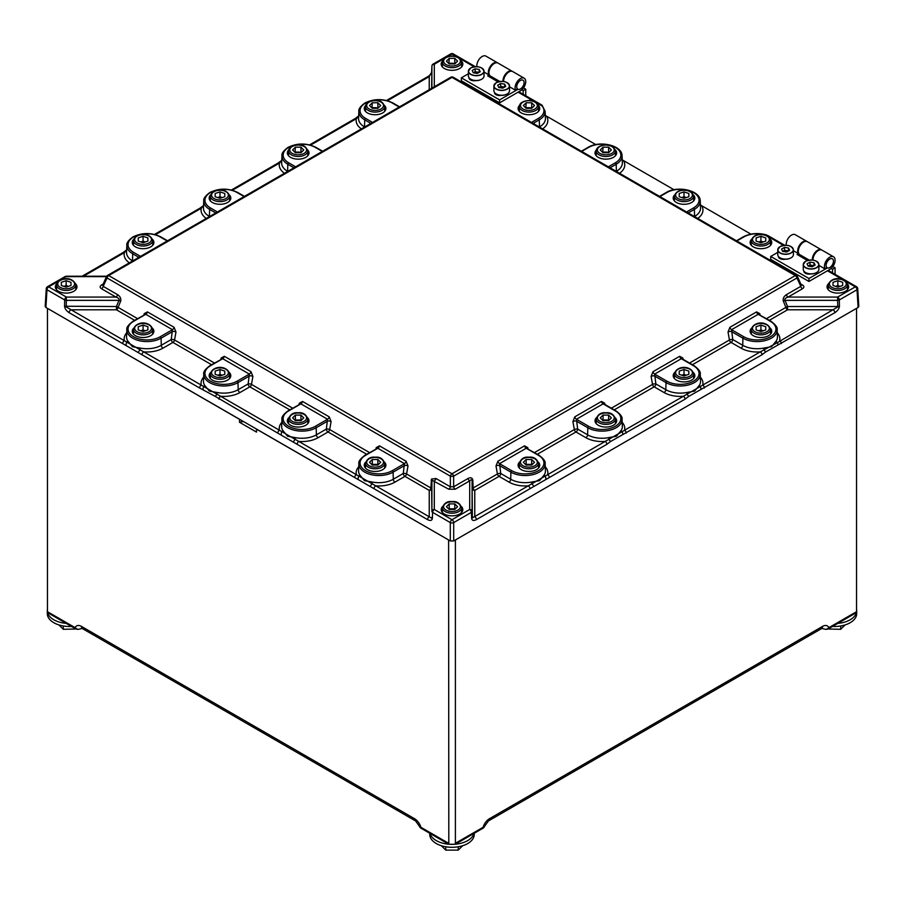 <?xml version="1.0" encoding="UTF-8"?>
<svg xmlns="http://www.w3.org/2000/svg" width="904" height="904" viewBox="0 0 904 904"><rect width="100%" height="100%" fill="white"/><g stroke="black" fill="none" stroke-linecap="round" stroke-linejoin="round"><path stroke-width="1.36" d="M239.617 419.309A6.012 3.469 0 0 0 239.526 419.343L47.46 308.354M243.865 421.761A6.012 3.469 0 0 0 239.526 422.281L256.521 432.101L256.521 429.151A6.012 3.469 0 0 0 256.589 429.095M256.521 429.151L448.746 540.05M856.54 308.354L455.254 540.05M821.815 628.472L825.883 629.376A4.802 3.616 -23.7 0 0 828.855 627.681A4.802 2.78 60 0 1 828.742 628.596A4.656 2.689 180 0 1 825.883 629.376M78.117 629.376A4.656 2.689 180 0 1 75.258 628.596A4.802 2.78 -60 0 1 75.145 627.681A4.802 3.616 23.7 0 0 78.117 629.376L82.185 628.472M484.273 826.81A4.802 4.802 0 0 0 484.307 826.685A4.656 2.689 180 0 1 484.273 826.81A4.656 2.689 180 0 1 482.985 828.222L455.187 844.268L455.401 843.285L483.098 827.296A4.802 1.537 16.2 0 0 484.307 826.685A4.802 1.537 16.2 0 0 484.329 826.572M421.015 828.222A4.656 2.689 180 0 1 419.727 826.81A4.656 2.689 180 0 1 419.705 826.719A4.802 1.537 -16.2 0 0 420.902 827.296A4.802 2.78 120 0 0 421.015 828.222L448.813 844.268L448.599 540.05M75.258 628.596L47.46 612.55L47.46 611.692L75.145 627.681A9.616 5.548 -120 0 1 81.45 626.404A4.802 2.78 120 0 0 82.445 628.608L415.603 820.956A4.802 2.78 120 0 1 414.608 818.753A9.616 5.548 -120 0 1 420.902 827.296L448.599 843.285M822.55 626.404L489.392 818.753A4.802 2.78 -120 0 1 488.397 820.956L821.555 628.608A4.802 2.78 -120 0 0 822.55 626.404A9.616 5.548 120 0 1 828.855 627.681L856.54 611.692L856.54 612.55L828.742 628.596M455.187 844.268L448.813 844.268M455.401 540.05L455.401 843.285M47.46 308.445L47.46 611.692M856.54 611.692L856.54 308.445M239.526 422.281L239.526 419.343M45.901 307.462L45.2 306.433L46.273 288.67A2.407 1.39 -176.5 0 0 46.974 289.732L45.901 307.462L450.305 540.942L450.305 522.591L432.609 512.376A2.407 1.356 -177.6 0 1 431.909 511.393A2.407 1.966 -0 0 1 434.304 509.494L452 519.71L469.696 509.494L469.696 480.871L455.288 489.2L448.712 489.2L432.055 480.227L431.649 488.499A2.407 1.966 -0 0 1 429.242 490.397L404.947 476.363L395.003 482.114A22.758 13.142 180 0 1 375.714 485.832L432.349 518.58A2.407 1.412 -175.5 0 1 431.649 517.54A2.407 1.966 0 0 0 431.649 517.483L431.829 518.015M857.726 288.67A2.407 2.407 0 0 0 856.529 286.737A2.407 1.39 120 0 0 855.331 286.85A2.407 1.39 -120 0 1 857.026 289.732A2.407 1.39 176.5 0 0 857.726 288.67L858.8 306.433L858.099 307.462L857.026 289.732L839.33 299.947A2.407 1.322 179 0 1 837.635 300.354L837.635 297.066L855.331 286.85L845.522 281.2M375.928 448.926L376.233 447.604L379.443 445.853L406.111 461.243L407.998 465.933L406.585 473.967L430.892 487.99L431.457 479.097L435.954 478.476L450.361 486.793L453.638 486.793L468.046 478.476C470.871 477.131 472.476 477.809 472.86 480.499A2.407 0.678 -2 0 0 472.091 481.007L472.091 511.393A2.407 1.356 177.6 0 1 471.391 512.376L453.695 522.591L453.695 540.942L858.099 307.462M453.695 540.942L450.305 540.942M839.443 306.117L839.443 306.241A2.407 1.254 -179 0 1 837.737 306.58L839.443 306.117L839.33 299.947A2.407 1.39 -120 0 0 837.635 297.066L788.062 297.066C785.339 298.004 784.322 299.088 785.011 300.354A2.407 1.243 -22.4 0 0 783.372 301.224C782.683 298.716 783.7 296.523 786.412 294.67L800.82 286.353L800.82 284.455M839.443 306.241C839.138 308.727 837.612 310.874 834.867 312.682L765.473 352.097L762.004 354.752A2.407 1.39 -120 0 0 760.298 351.871L777.35 342.65L838.663 306.422M762.004 354.752L688.565 396.494L685.085 399.161A2.407 1.39 -120 0 0 683.39 396.28L760.298 351.871A22.758 13.142 180 0 1 741.02 348.153L731.076 342.413L692.43 364.719M685.085 399.161L610.369 441.638L606.9 444.293A2.407 1.39 -120 0 0 605.194 441.423L683.39 396.28A22.758 13.142 180 0 1 664.101 392.562L654.157 386.822L614.234 409.862M606.9 444.293L529.981 488.702A2.407 1.39 -120 0 0 528.286 485.832L605.194 441.423A22.758 13.142 180 0 1 585.916 437.705A2.407 1.39 120 0 0 587.611 434.835A20.351 11.752 0 0 0 608.742 437.604L616.438 436.259L621.206 430.417A20.351 11.752 0 0 0 622.347 426.236L622.054 419.264A20.057 11.582 180 0 1 616.189 427.739A20.057 11.582 180 0 1 587.826 427.739L587.611 434.835L577.667 429.084A2.407 1.39 -60 0 1 575.972 431.965L537.326 454.271M529.981 488.702L476.453 519.608C473.696 520.986 472.091 520.636 471.651 518.58L472.351 517.483L472.091 481.007C471.899 479.47 471.108 479.425 469.696 480.871A2.407 1.39 -120 0 1 468.046 478.476M595.792 144.595L545.315 115.441M673.977 189.727L622.223 159.85M750.896 234.136L700.419 204.993M374.019 488.702L354.684 477.538A2.407 1.39 -60 0 1 356.379 474.668L375.714 485.832A2.407 1.39 -60 0 0 374.019 488.702L427.547 519.608A2.407 1.39 -60 0 1 429.242 516.738L429.242 490.397A2.407 1.39 -60 0 0 430.892 487.99A2.407 0.678 -178 0 1 431.649 488.499L431.909 511.393L431.909 481.007A2.407 0.678 -178 0 0 431.14 480.499M354.684 477.538L277.765 433.129A2.407 1.39 -60 0 1 279.472 430.259L356.379 474.668A22.758 13.142 180 0 1 358.73 466.746M277.765 433.129L215.434 396.494L199.581 387.997A2.407 1.39 -60 0 1 201.276 385.115L279.472 430.259A22.758 13.142 180 0 1 281.811 422.349M199.581 387.997L122.661 343.588A2.407 1.39 -60 0 1 124.368 340.706L201.276 385.115A22.758 13.142 180 0 1 203.626 377.205M122.661 343.588L69.133 312.682C66.387 310.874 64.862 308.727 64.557 306.241L116.446 306.524A2.407 1.243 -157.6 0 1 118.096 307.405L137.555 318.637M210.508 195.027A10.814 6.249 0 0 0 209.163 198.044A10.814 6.249 0 0 0 215.841 203.818A10.814 6.249 0 0 0 227.627 202.462A10.814 6.249 0 0 0 230.802 198.044A10.814 6.249 0 0 0 229.458 195.027M206.259 218.429A22.758 13.142 180 0 1 201.276 208.225A2.407 1.39 60 0 0 200.078 208.101L203.197 205.75A2.407 0.938 48.3 0 1 203.558 205.649L201.276 208.225L155.443 234.69M133.589 239.436A10.814 6.249 0 0 0 132.255 242.453A10.814 6.249 0 0 0 138.922 248.216A10.814 6.249 0 0 0 150.719 246.871A10.814 6.249 0 0 0 153.883 242.453A10.814 6.249 0 0 0 152.539 239.436M126.65 250.058L124.368 252.623L83.53 276.206M307.642 149.894A10.814 6.249 180 0 1 308.987 152.9A10.814 6.249 180 0 1 305.823 157.319A10.814 6.249 180 0 1 294.026 158.675A10.814 6.249 180 0 1 287.359 152.9A10.814 6.249 180 0 1 288.692 149.894M284.455 173.285A22.758 13.142 180 0 1 279.472 163.082A2.407 1.39 60 0 0 278.262 162.957L281.381 160.618A2.407 0.938 48.3 0 1 281.743 160.505L279.472 163.082L232.351 190.281M384.562 105.485A10.814 6.249 180 0 1 385.906 108.491A10.814 6.249 180 0 1 382.731 112.91A10.814 6.249 180 0 1 370.945 114.266A10.814 6.249 180 0 1 364.267 108.491A10.814 6.249 180 0 1 365.611 105.485M361.363 128.888A22.758 13.142 180 0 1 356.379 118.673A2.407 1.39 60 0 0 355.182 118.56L358.3 116.209A2.407 0.938 48.3 0 1 358.662 116.107L356.379 118.673L310.547 145.137M120.627 301.224A2.407 1.243 -157.6 0 0 118.989 300.354L66.365 300.354A2.407 1.322 -179 0 1 64.67 299.947L46.974 289.732A2.407 1.39 -60 0 1 48.669 286.85L66.365 297.066L115.938 297.066A2.407 1.39 120 0 0 117.588 294.67C120.3 296.523 121.317 298.716 120.627 301.224L118.096 307.405A2.407 1.39 -60 0 1 116.446 309.801L116.446 306.524L118.989 300.354C119.678 299.088 118.661 298.004 115.938 297.066L101.53 288.749A2.407 1.39 120 0 0 103.18 286.353L117.588 294.67M65.337 306.422L124.368 340.706A22.758 13.142 180 0 1 126.707 332.796M64.557 306.241A2.407 1.254 -1 0 0 66.263 306.58L66.365 297.066A2.407 1.39 -60 0 0 64.67 299.947L64.557 306.117M596.357 149.894A10.814 6.249 0 0 0 595.013 152.9A10.814 6.249 0 0 0 601.691 158.675A10.814 6.249 0 0 0 613.477 157.319A10.814 6.249 0 0 0 616.641 152.9A10.814 6.249 0 0 0 615.308 149.894M622.257 160.517A2.407 1.853 148.7 0 0 623.477 160.573A22.758 13.142 180 0 1 619.545 173.285M288.692 417.795A10.814 6.249 0 0 0 287.359 420.812A10.814 6.249 0 0 0 294.026 426.575A10.814 6.249 0 0 0 305.823 425.23A10.814 6.249 0 0 0 308.987 420.812A10.814 6.249 0 0 0 307.642 417.795M331.079 421.535L329.677 429.558A2.407 0.938 9.9 0 0 326.333 429.084L327.553 419.241L300.885 403.851L288.67 410.902A18.848 10.882 0 0 0 288.67 426.304A18.848 10.882 0 0 0 315.327 426.304L327.553 419.241A2.407 1.39 -60 0 0 329.192 416.834L331.079 421.535A2.407 0.938 9.9 0 0 327.745 421.061L316.174 427.739A1.198 0.689 -120 0 0 315.327 426.304M295.258 437.604A20.351 11.752 0 0 0 316.389 434.835L316.174 427.739A20.057 11.582 180 0 1 287.811 427.739A20.057 11.582 180 0 1 281.946 419.264L281.652 426.236A20.351 11.752 0 0 0 282.794 430.417L287.562 436.259L295.258 437.604A2.407 0.655 -78.5 0 1 294.896 439.785A2.407 0.972 -47.3 0 0 293.63 441.638M282.794 430.417A2.407 1.853 -31.3 0 1 281.754 432.202A2.407 1.706 -76.5 0 0 281.28 434.519M407.998 465.933A2.407 0.938 9.9 0 0 404.653 465.47L393.093 472.148A20.057 11.582 180 0 1 364.73 472.148A20.057 11.582 180 0 1 358.865 463.673L358.56 470.634A20.351 11.752 0 0 0 359.702 474.815L364.481 480.668L372.177 482.013A2.407 0.655 -78.5 0 1 371.804 484.194A2.407 0.972 -47.3 0 0 370.538 486.047M372.177 482.013A20.351 11.752 0 0 0 393.296 479.233L403.252 473.493A2.407 1.39 60 0 0 404.947 476.363A2.407 1.39 -60 0 0 406.585 473.967A2.407 0.938 9.9 0 0 403.252 473.493L404.461 463.65L377.804 448.26L365.578 455.311A18.848 10.882 0 0 0 365.578 470.701A18.848 10.882 0 0 0 392.246 470.701L404.461 463.65A2.407 1.39 -60 0 0 406.111 461.243M365.611 462.204A10.814 6.249 0 0 0 364.267 465.221A10.814 6.249 0 0 0 370.945 470.984A10.814 6.249 0 0 0 382.731 469.628A10.814 6.249 0 0 0 385.906 465.221A10.814 6.249 0 0 0 384.562 462.204M359.702 474.815A2.407 1.853 -31.3 0 1 358.673 476.611A2.407 1.706 -76.5 0 0 358.199 478.917M674.542 372.651A10.814 6.249 0 0 0 673.197 375.668A10.814 6.249 0 0 0 679.876 381.443A10.814 6.249 0 0 0 691.673 380.087A10.814 6.249 0 0 0 694.837 375.668A10.814 6.249 0 0 0 693.492 372.651M611.341 408.19L652.519 384.415L651.106 376.392L652.993 371.691A2.407 1.39 -120 0 0 654.643 374.098L666.858 381.16A18.848 10.882 0 0 0 693.526 381.16A18.848 10.882 0 0 0 693.526 365.758L681.3 358.707L682.814 359.543L681.3 358.707L654.643 374.098L655.852 383.94L665.807 389.692A20.351 11.752 0 0 0 686.927 392.472L694.622 391.116L699.402 385.273A2.407 1.853 -148.7 0 0 700.43 387.059A2.407 1.706 -103.5 0 1 700.905 389.375M686.927 392.472A2.407 0.655 -101.5 0 0 687.3 394.652A2.407 0.972 -132.7 0 1 688.565 396.494M689.526 363.046L729.426 340.006A2.407 0.938 170.1 0 1 732.771 339.542L742.715 345.283A20.351 11.752 0 0 0 763.846 348.063L771.541 346.718L776.31 340.864A2.407 1.853 -148.7 0 0 777.35 342.65A2.407 1.706 -103.5 0 1 777.824 344.966M771.293 321.813A1.198 0.689 120 0 0 770.434 321.361L758.219 314.298L759.722 315.134L758.219 314.298L731.551 329.689L732.771 339.542A2.407 1.39 -60 0 1 731.076 342.413A2.407 1.39 -120 0 1 729.426 340.006L728.025 331.983A2.407 0.938 170.1 0 1 731.359 331.508L742.93 338.186L742.715 345.283A2.407 1.39 -60 0 1 741.02 348.153M751.461 328.254A10.814 6.249 0 0 0 750.117 331.259A10.814 6.249 0 0 0 756.795 337.034A10.814 6.249 0 0 0 768.581 335.678A10.814 6.249 0 0 0 771.745 331.259A10.814 6.249 0 0 0 770.411 328.254M763.846 348.063A2.407 0.655 -101.5 0 0 764.208 350.243A2.407 0.972 -132.7 0 1 765.473 352.097M541.247 104.785L542.106 106.017L541.247 104.785L542.106 106.017L536.592 102.841M442.519 61.076A10.814 6.249 0 0 0 441.186 64.094A10.814 6.249 0 0 0 447.864 69.857A10.814 6.249 0 0 0 459.65 68.501A10.814 6.249 0 0 0 462.814 64.094A10.814 6.249 0 0 0 461.481 61.076M519.438 105.485A10.814 6.249 0 0 0 518.094 108.491A10.814 6.249 0 0 0 524.772 114.266A10.814 6.249 0 0 0 536.558 112.91A10.814 6.249 0 0 0 539.733 108.491A10.814 6.249 0 0 0 538.388 105.485M545.338 116.107A2.407 1.853 148.7 0 0 546.558 116.164A22.758 13.142 180 0 1 542.637 128.888M203.095 389.375A2.407 1.706 -76.5 0 1 203.569 387.059A2.407 1.853 148.7 0 0 204.598 385.273L209.378 391.116L217.073 392.472A20.351 11.752 0 0 0 238.193 389.692L248.148 383.94L249.357 374.098L222.7 358.707L210.474 365.758A1.198 0.689 -120 0 0 209.875 365.702L221.83 359.046M229.458 372.651A10.814 6.249 180 0 1 230.802 375.668A10.814 6.249 180 0 1 227.627 380.087A10.814 6.249 180 0 1 215.841 381.443A10.814 6.249 180 0 1 209.163 375.668A10.814 6.249 180 0 1 210.508 372.651M215.434 396.494A2.407 0.972 -47.3 0 1 216.7 394.652A2.407 0.655 101.5 0 0 217.073 392.472M126.176 344.966A2.407 1.706 -76.5 0 1 126.65 342.65A2.407 1.853 148.7 0 0 127.69 340.864L132.459 346.718L140.154 348.063A20.351 11.752 0 0 0 161.285 345.283L171.229 339.542L172.449 329.689L145.781 314.298L133.566 321.361A1.198 0.689 -120 0 0 132.956 321.293L144.922 314.637M152.539 328.254A10.814 6.249 180 0 1 153.883 331.259A10.814 6.249 180 0 1 150.719 335.678A10.814 6.249 180 0 1 138.922 337.034A10.814 6.249 180 0 1 132.255 331.259A10.814 6.249 180 0 1 133.589 328.254M138.527 352.097A2.407 0.972 -47.3 0 1 139.792 350.243A2.407 0.655 101.5 0 0 140.154 348.063M572.921 421.535L574.808 416.834A2.407 1.39 -120 0 0 576.447 419.241L577.667 429.084A2.407 0.938 170.1 0 0 574.322 429.558L572.921 421.535A2.407 0.938 170.1 0 1 576.255 421.061L587.826 427.739A1.198 0.689 120 0 1 588.673 426.304A18.848 10.882 0 0 0 615.33 426.304A18.848 10.882 0 0 0 615.33 410.902L603.115 403.851L576.447 419.241L588.673 426.304M615.308 417.795A10.814 6.249 180 0 1 616.641 420.812A10.814 6.249 180 0 1 613.477 425.23A10.814 6.249 180 0 1 601.691 426.575A10.814 6.249 180 0 1 595.013 420.812A10.814 6.249 180 0 1 596.357 417.795M604.618 404.687L603.115 403.851L604.618 404.687M622.72 434.519A2.407 1.706 -103.5 0 0 622.246 432.202A2.407 1.853 31.3 0 1 621.206 430.417M610.369 441.638A2.407 0.972 -132.7 0 0 609.104 439.785A2.407 0.655 78.5 0 1 608.742 437.604M539.518 480.668L544.298 474.815A20.351 11.752 0 0 0 545.44 470.634L545.135 463.673A20.057 11.582 180 0 1 539.27 472.148A20.057 11.582 180 0 1 510.907 472.148L510.703 479.233A20.351 11.752 0 0 0 531.823 482.013L539.518 480.668M496.002 465.933L497.889 461.243A2.407 1.39 -120 0 0 499.539 463.65L500.748 473.493L510.703 479.233A2.407 1.39 120 0 1 508.997 482.114L499.053 476.363L474.758 490.397A2.407 1.966 -0 0 1 472.351 488.499A2.407 0.678 -2 0 1 473.108 487.99L497.415 473.967A2.407 0.938 170.1 0 1 500.748 473.493A2.407 1.39 -60 0 1 499.053 476.363A2.407 1.39 -120 0 1 497.415 473.967L496.002 465.933A2.407 0.938 170.1 0 1 499.347 465.47L510.907 472.148A1.198 0.689 120 0 1 511.754 470.701A18.848 10.882 0 0 0 538.422 470.701A18.848 10.882 0 0 0 538.422 455.311L526.196 448.26L499.539 463.65L511.754 470.701M538.388 462.204A10.814 6.249 180 0 1 539.733 465.221A10.814 6.249 180 0 1 536.558 469.628A10.814 6.249 180 0 1 524.772 470.984A10.814 6.249 180 0 1 518.094 465.221A10.814 6.249 180 0 1 519.438 462.204M527.71 449.096L526.196 448.26L527.71 449.096M545.801 478.917A2.407 1.706 -103.5 0 0 545.327 476.611A2.407 1.853 31.3 0 1 544.298 474.815M533.462 486.047A2.407 0.972 -132.7 0 0 532.196 484.194A2.407 0.655 78.5 0 1 531.823 482.013M693.492 195.027A10.814 6.249 180 0 1 694.837 198.044A10.814 6.249 180 0 1 691.673 202.462A10.814 6.249 180 0 1 679.876 203.818A10.814 6.249 180 0 1 673.197 198.044A10.814 6.249 180 0 1 674.542 195.027M697.741 218.429A22.758 13.142 180 0 0 701.662 205.716A2.407 1.853 -31.3 0 1 700.442 205.66M766.151 235.368L767.801 235.515L784.717 245.278M770.411 239.436A10.814 6.249 180 0 1 771.745 242.453A10.814 6.249 180 0 1 768.581 246.871A10.814 6.249 180 0 1 756.795 248.216A10.814 6.249 180 0 1 750.117 242.453A10.814 6.249 180 0 1 751.461 239.436M828.369 283.845A10.814 6.249 0 0 0 827.036 286.85A10.814 6.249 0 0 0 833.703 292.625A10.814 6.249 0 0 0 845.5 291.269A10.814 6.249 0 0 0 848.664 286.85A10.814 6.249 0 0 0 847.319 283.845M444.327 58.432L434.304 64.207A2.407 1.966 180 0 0 431.909 66.105A2.407 1.412 -177.5 0 1 431.909 66.071A2.407 1.412 -177.5 0 1 431.92 65.958M434.304 86.773L434.304 64.207A2.407 1.39 -120 0 0 433.106 64.094A2.407 2.407 0 0 0 431.909 66.071L431.649 72.06A2.407 1.356 4.4 0 0 431.649 72.083A2.407 1.966 180 0 1 431.649 72.128L431.649 72.071A2.407 1.356 4.4 0 0 431.649 72.128L429.242 76.603L387.454 100.728M472.171 518.015L528.286 485.832A22.758 13.142 180 0 1 508.997 482.114M471.651 518.58A2.407 1.412 -4.5 0 0 472.351 517.54A2.407 1.966 0 0 1 472.351 517.483L472.091 511.393A2.407 1.966 180 0 0 469.696 509.494A2.407 1.39 -120 0 1 471.391 512.376L471.651 518.467M766.445 318.637L785.904 307.405A2.407 1.243 -22.4 0 1 787.553 306.524L837.737 306.524L837.635 300.354L785.011 300.354L787.553 306.524L787.553 309.801L769.338 320.321M56.681 283.845A10.814 6.249 0 0 0 55.336 286.85A10.814 6.249 0 0 0 62.014 292.625A10.814 6.249 0 0 0 73.8 291.269A10.814 6.249 0 0 0 76.964 286.85A10.814 6.249 0 0 0 75.631 283.845M442.519 506.613A10.814 6.249 0 0 0 441.186 509.619A10.814 6.249 0 0 0 447.864 515.393A10.814 6.249 0 0 0 459.65 514.037A10.814 6.249 0 0 0 462.814 509.619A10.814 6.249 0 0 0 461.481 506.613M453.695 522.591A2.407 1.288 180 0 1 450.305 522.591A2.407 1.39 -60 0 1 452 519.71A2.407 1.39 -120 0 1 453.695 522.591M58.477 281.2L48.669 286.85A2.407 1.39 60 0 0 47.471 286.737L65.167 276.522A2.407 2.407 0 0 1 66.365 276.206L60.941 279.777M102.74 285.076L106.525 276.522A2.407 1.299 -155.1 0 0 107.067 277.969L103.18 286.353L103.18 284.455M801.26 285.076L797.475 276.522A2.407 2.407 0 0 0 796.492 275.449A2.407 1.39 120 0 1 796.932 276.082A2.407 1.299 155.1 0 1 797.475 276.522A2.407 1.299 155.1 0 1 796.932 277.969L453.638 476.171A2.407 0.599 180 0 1 450.361 476.171L107.067 277.969A2.407 1.39 120 0 1 108.706 275.573L452 473.764A2.407 1.39 120 0 0 450.361 476.171L450.361 486.793A2.407 1.39 -60 0 1 448.712 489.2M834.867 312.682A2.407 1.39 -120 0 0 833.16 309.801L787.553 309.801A2.407 1.39 -120 0 1 785.904 307.405L783.372 301.224M781.338 343.588A2.407 1.39 -120 0 0 779.632 340.706A22.758 13.142 180 0 0 777.293 332.796M704.419 387.997A2.407 1.39 -120 0 0 702.724 385.115A22.758 13.142 180 0 0 700.374 377.205M626.235 433.129A2.407 1.39 -120 0 0 624.528 430.259A22.758 13.142 180 0 0 622.189 422.349M549.316 477.538A2.407 1.39 -120 0 0 547.621 474.668A22.758 13.142 180 0 0 545.27 466.746M476.453 519.608A2.407 1.39 -120 0 0 474.758 516.738L474.758 490.397A2.407 1.39 -120 0 1 473.108 487.99L472.86 480.499M297.1 444.293A2.407 1.39 -60 0 1 298.806 441.423A22.758 13.142 180 0 0 318.084 437.705A2.407 1.39 -120 0 1 316.389 434.835L326.333 429.084A2.407 1.39 60 0 0 328.028 431.965L318.084 437.705M218.915 399.161A2.407 1.39 -60 0 1 220.61 396.28A22.758 13.142 180 0 0 239.899 392.562A2.407 1.39 60 0 1 238.193 389.692L237.989 382.595A20.057 11.582 180 0 1 209.626 382.595A20.057 11.582 180 0 1 203.762 374.12L203.457 381.092A20.351 11.752 0 0 0 204.598 385.273M141.996 354.752A2.407 1.39 -60 0 1 143.702 351.871A22.758 13.142 180 0 0 162.98 348.153A2.407 1.39 60 0 1 161.285 345.283L161.07 338.186A20.057 11.582 180 0 1 132.707 338.186A20.057 11.582 180 0 1 126.842 329.711L126.549 336.683A20.351 11.752 0 0 0 127.69 340.864M69.133 312.682A2.407 1.39 -60 0 1 70.84 309.801L116.446 309.801L134.662 320.321M82.128 276.206L123.159 252.51A2.407 1.39 60 0 1 124.368 252.623A22.758 13.142 180 0 0 129.351 262.838M123.159 252.51L126.277 250.159A2.407 0.938 48.3 0 1 126.639 250.058M386.483 100.48L428.044 76.49A2.407 1.39 60 0 1 429.242 76.603L429.242 89.699M143.905 314.976L144.222 313.643A2.407 1.028 -166.8 0 1 144.911 314.4M101.53 288.749C99.722 287.483 99.722 286.229 101.53 284.963A2.407 1.39 -120 0 0 102.514 285.167M175.975 331.983A2.407 0.938 9.9 0 0 172.641 331.508L161.07 338.186A1.198 0.689 60 0 0 160.223 336.751L172.449 329.689A2.407 1.39 -60 0 0 174.088 327.293L175.975 331.983L174.574 340.006A2.407 0.938 9.9 0 0 171.229 339.542A2.407 1.39 60 0 0 172.924 342.413L162.98 348.153M220.825 359.385L221.13 358.052A2.407 1.028 -166.8 0 1 221.83 358.809M252.894 376.392A2.407 0.938 9.9 0 0 249.549 375.917L237.989 382.595A1.198 0.689 60 0 0 237.142 381.16L249.357 374.098A2.407 1.39 -60 0 0 251.007 371.691L252.894 376.392L251.481 384.415A2.407 0.938 9.9 0 0 248.148 383.94A2.407 1.39 60 0 0 249.843 386.822L239.899 392.562M299.009 404.529L299.326 403.195A2.407 1.028 -166.8 0 1 300.015 403.941M376.233 447.604A2.407 1.028 -166.8 0 1 376.934 448.35M435.954 478.476A2.407 1.39 -60 0 1 434.304 480.871L434.304 509.494A2.407 1.39 -60 0 0 432.609 512.376L432.349 518.467M801 284.116L802.469 284.963C804.277 286.229 804.277 287.483 802.469 288.749A2.407 1.39 60 0 1 800.82 286.353L796.932 277.969A2.407 1.39 60 0 0 795.294 275.573L452 77.371A2.407 1.39 120 0 1 453.198 77.247L796.492 275.449A2.407 1.39 120 0 0 795.294 275.573L452 473.764A2.407 1.39 60 0 1 453.638 476.171L453.638 486.793A2.407 1.39 -120 0 0 455.288 489.2M497.889 461.243L524.557 445.853L527.766 447.604A2.407 1.028 -13.2 0 0 527.066 448.35M574.808 416.834L601.465 401.444L604.674 403.195A2.407 1.028 -13.2 0 0 603.985 403.941M652.519 384.415A2.407 0.938 170.1 0 1 655.852 383.94A2.407 1.39 -60 0 1 654.157 386.822A2.407 1.39 -120 0 1 652.519 384.415M651.106 376.392A2.407 0.938 170.1 0 1 654.451 375.917L666.011 382.595L665.807 389.692A2.407 1.39 -60 0 1 664.101 392.562M652.993 371.691L679.661 356.3L682.87 358.052A2.407 1.028 -13.2 0 0 682.17 358.809M802.469 284.963A2.407 1.39 -60 0 1 801.486 285.167M728.025 331.983L729.912 327.293L756.569 311.903L759.778 313.643A2.407 1.028 -13.2 0 0 759.089 314.4M802.469 288.749L788.062 297.066A2.407 1.39 60 0 1 786.412 294.67M837.85 285.607L840.132 286.365A4.825 2.78 0 0 0 835.567 286.365L837.85 285.607L837.85 280.692L842.675 282.308L842.675 285.517L842.675 282.308M847.466 289.721L847.466 284.896A9.616 5.548 180 0 1 837.85 290.444A9.616 5.548 180 0 1 828.233 284.896L828.233 289.721M842.675 285.517L837.85 287.122L833.025 285.517L833.025 282.308L833.025 285.517M833.025 282.308L837.85 280.692M760.931 241.198L763.213 241.956A4.825 2.78 0 0 0 758.648 241.956L760.931 241.198L760.931 236.294L765.756 237.899L765.756 241.108L765.756 237.899M770.547 245.312L770.547 240.487A9.616 5.548 180 0 1 760.931 246.035A9.616 5.548 180 0 1 751.314 240.487L751.314 245.312M765.756 241.108L760.931 242.724L756.106 241.108L756.106 237.899L756.106 241.108M756.106 237.899L760.931 236.294M684.023 196.789L686.305 197.558A4.825 2.78 0 0 0 681.74 197.558L684.023 196.789L684.023 191.885L688.837 193.49L688.837 196.71L688.837 193.49M693.639 200.903L693.639 196.078A9.616 5.548 180 0 1 684.023 201.637A9.616 5.548 180 0 1 674.407 196.078L674.407 200.903M688.837 196.71L684.023 198.315L679.198 196.71L679.198 193.49L679.198 196.71M679.198 193.49L684.023 191.885M760.931 330.005L763.213 330.774A4.825 2.78 0 0 0 758.648 330.774L760.931 330.005L760.931 325.101L765.756 326.706L765.756 329.926L765.756 326.706M770.547 334.118L770.547 329.305A9.616 5.548 180 0 1 760.931 334.853A9.616 5.548 180 0 1 751.314 329.305L751.314 334.118M765.756 329.926L760.931 331.531L756.106 329.926L756.106 326.706L756.106 329.926M756.106 326.706L760.931 325.101M684.023 374.414L686.305 375.183A4.825 2.78 0 0 0 681.74 375.183L684.023 374.414L684.023 369.51L688.837 371.115L688.837 374.335L688.837 371.115M693.639 378.527L693.639 373.702A9.616 5.548 180 0 1 684.023 379.262A9.616 5.548 180 0 1 674.407 373.702L674.407 378.527M688.837 374.335L684.023 375.94L679.198 374.335L679.198 371.115L679.198 374.335M679.198 371.115L684.023 369.51M301.066 420.541A4.825 2.78 0 0 0 298.173 419.987L295.382 419.987L295.382 415.083L292.602 417.863L295.382 420.654L300.953 420.654L303.744 417.863L300.953 415.083L295.382 415.083M300.953 415.083L300.953 419.987L298.173 419.987A4.825 2.78 0 0 0 295.28 420.541M210.361 200.903L210.361 196.078C212.96 187.648 226.972 187.614 229.593 196.078A9.616 5.548 180 0 1 219.977 201.637A9.616 5.548 180 0 1 210.361 196.078M229.593 200.903L229.593 196.078M219.977 196.789L217.694 197.558A4.825 2.78 0 0 1 222.26 197.558L219.977 196.789L219.977 191.885L224.802 193.49L224.802 196.71L219.977 198.315L215.163 196.71L215.163 193.49L215.163 196.71M219.977 191.885L215.163 193.49M224.802 196.71L224.802 193.49M608.946 152.414L605.827 152.075A4.825 2.78 0 0 0 602.934 152.64M611.398 149.962L608.618 152.742L603.047 152.742L600.256 149.962L603.047 147.171L608.618 147.171L611.398 149.962M602.719 152.414L603.047 147.171M608.72 152.64A4.825 2.78 0 0 0 605.827 152.075L603.047 152.075M608.618 152.075L608.618 147.171M377.974 464.95A4.825 2.78 0 0 0 375.081 464.396L372.301 464.396L372.301 459.492L369.521 462.272L372.301 465.051L377.872 465.051L380.652 462.272L377.872 459.492L372.301 459.492M377.872 459.492L377.872 464.396L375.081 464.396A4.825 2.78 0 0 0 372.199 464.95M133.453 245.312L133.453 240.487C136.041 232.045 150.064 232.023 152.686 240.487A9.616 5.548 180 0 1 143.069 246.035A9.616 5.548 180 0 1 133.453 240.487M152.686 245.312L152.686 240.487M143.069 241.198L140.787 241.956A4.825 2.78 0 0 1 145.352 241.956L143.069 241.198L143.069 236.294L147.894 237.899L147.894 241.108L143.069 242.724L138.244 241.108L138.244 237.899L138.244 241.108M143.069 236.294L138.244 237.899M147.894 241.108L147.894 237.899M532.027 108.005L528.919 107.678A4.825 2.78 0 0 0 526.026 108.231M534.479 105.553L531.699 108.333L526.128 108.333L523.348 105.553L526.128 102.762L531.699 102.762L534.479 105.553M525.8 108.005L526.128 102.762M531.801 108.231A4.825 2.78 0 0 0 528.919 107.678L526.128 107.678M531.699 107.678L531.699 102.762M608.72 420.541A4.825 2.78 0 0 0 605.827 419.987L603.047 419.987L603.047 415.083L600.256 417.863L603.047 420.654L608.618 420.654L611.398 417.863L608.618 415.083L603.047 415.083M608.618 415.083L608.618 419.987L605.827 419.987A4.825 2.78 0 0 0 602.934 420.541M210.361 378.527L210.361 373.702C212.96 365.272 226.972 365.239 229.593 373.702A9.616 5.548 180 0 1 219.977 379.262A9.616 5.548 180 0 1 210.361 373.702M229.593 378.527L229.593 373.702M219.977 374.414L217.694 375.183A4.825 2.78 0 0 1 222.26 375.183L219.977 374.414L219.977 369.51L224.802 371.115L224.802 374.335L219.977 375.94L215.163 374.335L215.163 371.115L215.163 374.335M219.977 369.51L215.163 371.115M224.802 374.335L224.802 371.115M301.281 152.414L298.173 152.075A4.825 2.78 0 0 0 295.28 152.64M303.744 149.962L300.953 152.742L295.382 152.742L292.602 149.962L295.382 147.171L300.953 147.171L303.744 149.962M295.054 152.414L295.382 147.171M301.066 152.64A4.825 2.78 0 0 0 298.173 152.075L295.382 152.075M300.953 152.075L300.953 147.171M531.801 464.95A4.825 2.78 0 0 0 528.919 464.396L526.128 464.396L526.128 459.492L523.348 462.272L526.128 465.051L531.699 465.051L534.479 462.272L531.699 459.492L526.128 459.492M531.699 459.492L531.699 464.396L528.919 464.396A4.825 2.78 0 0 0 526.026 464.95M133.453 334.118L133.453 329.305C136.041 320.863 150.064 320.83 152.686 329.305A9.616 5.548 180 0 1 143.069 334.853A9.616 5.548 180 0 1 133.453 329.305M152.686 334.118L152.686 329.305M143.069 330.005L140.787 330.774A4.825 2.78 0 0 1 145.352 330.774L143.069 330.005L143.069 325.101L147.894 326.706L147.894 329.926L143.069 331.531L138.244 329.926L138.244 326.706L138.244 329.926M143.069 325.101L138.244 326.706M147.894 329.926L147.894 326.706M378.2 108.005L375.081 107.678A4.825 2.78 0 0 0 372.199 108.231M380.652 105.553L377.872 108.333L372.301 108.333L369.521 105.553L372.301 102.762L377.872 102.762L380.652 105.553M371.973 108.005L372.301 102.762M377.974 108.231A4.825 2.78 0 0 0 375.081 107.678L372.301 107.678M377.872 107.678L377.872 102.762M454.893 509.359A4.825 2.78 0 0 0 452 508.805L449.22 508.805L449.22 503.89L446.429 506.681L449.22 509.46L454.78 509.46L457.571 506.681L454.78 503.89L449.22 503.89M454.78 503.89L454.78 508.805L452 508.805A4.825 2.78 0 0 0 449.107 509.359M56.534 289.721L56.534 284.896C59.133 276.454 73.145 276.421 75.766 284.896A9.616 5.548 180 0 1 66.15 290.444A9.616 5.548 180 0 1 56.534 284.896M75.766 289.721L75.766 284.896M66.15 285.607L63.868 286.365A4.825 2.78 0 0 1 68.433 286.365L66.15 285.607L66.15 280.692L70.975 282.308L70.975 285.517L66.15 287.122L61.325 285.517L61.325 282.308L61.325 285.517M66.15 280.692L61.325 282.308M70.975 285.517L70.975 282.308M455.119 63.596L452 63.269A4.825 2.78 0 0 0 449.107 63.822M457.571 61.144L454.78 63.924L449.22 63.924L446.429 61.144L449.22 58.364L454.78 58.364L457.571 61.144M448.881 63.596L449.22 58.364M454.893 63.822A4.825 2.78 0 0 0 452 63.269L449.22 63.269M454.78 63.269L454.78 58.364M831.126 268.454L832.539 269.268L835.081 267.787L832.866 266.51M832.539 272.884L832.539 269.268M835.081 267.787L835.081 274.353M821.725 250.012A7.514 4.339 120 0 0 821.42 249.809L807.396 241.707A7.514 4.339 120 0 0 799.882 246.046A7.514 4.339 120 0 0 799.882 254.725L809.204 260.103M821.42 249.809A7.514 4.339 120 0 0 815.363 252.114A7.514 4.339 120 0 0 812.38 260.036M803.848 271.053A5.108 2.949 0 0 0 803.848 271.155A5.108 2.949 0 0 0 805.34 273.234A5.108 2.949 0 0 0 810.572 273.957M778.355 256.329A5.108 2.949 0 0 0 778.344 256.431A5.108 2.949 0 0 0 779.847 258.521A5.108 2.949 0 0 0 785.067 259.233M813.001 260.103A7.514 4.339 -60 0 1 816.12 252.34A7.514 4.339 -60 0 1 822.052 250.171L833.533 256.792A7.514 4.339 -60 0 1 834.686 262.815A7.514 4.339 -60 0 1 829.77 269.437L808.956 281.46L770.705 259.38L770.705 256.431L808.956 278.511L827.341 267.9M818.888 265.392L825.171 269.03A7.514 4.339 -60 0 1 826.538 260.307A7.514 4.339 -60 0 1 833.533 256.792M798.774 253.482L797.057 254.476L807.464 260.488M777.768 252.363L770.705 256.431M786.288 245.266A7.514 4.339 -60 0 1 789.09 237.176A7.514 4.339 -60 0 1 795.283 234.712L806.764 241.345A7.514 4.339 -60 0 1 807.069 241.549M808.956 278.511L808.956 281.46M825.171 269.03L826.584 267.268M800.797 255.256L799.599 255.945M793.396 250.679L798.401 253.572A7.514 4.339 -60 0 1 799.769 244.848A7.514 4.339 -60 0 1 806.764 241.345M826.098 265.426A5.209 3.006 120 0 0 830.968 266.635A5.209 3.006 120 0 0 833.251 262.668A5.209 3.006 120 0 0 833.454 261.177A5.209 3.006 120 0 0 829.77 259.052A5.209 3.006 120 0 0 826.098 265.426M816.606 272.533A7.808 4.509 0 0 0 818.888 269.335L818.888 264.533A7.808 4.509 180 0 1 816.606 267.72A7.808 4.509 180 0 1 808.086 268.691A7.808 4.509 180 0 1 803.26 264.533A7.808 4.509 180 0 1 805.554 261.335L803.26 264.533L803.26 269.335A7.808 4.509 0 0 0 808.086 273.505A7.808 4.509 0 0 0 816.606 272.533M806.718 273.087A6.995 4.034 0 0 0 815.431 273.087M808.131 266.126L812.154 266.759L815.103 265.053L814.018 262.736L809.995 262.115L807.057 263.81L808.131 266.126L809.995 265.053L809.995 262.115M814.018 262.736L814.018 265.674L809.995 265.053M791.056 246.6A7.808 4.509 180 0 1 793.396 249.809C791.395 245.334 786.955 244.261 780.084 246.566L777.768 249.809L777.768 254.623A7.808 4.509 0 0 0 782.593 258.781A7.808 4.509 0 0 0 791.102 257.809A7.808 4.509 0 0 0 793.396 254.623L793.396 249.809A7.808 4.509 180 0 1 791.102 252.996A7.808 4.509 180 0 1 782.593 253.979A7.808 4.509 180 0 1 777.768 249.809A7.808 4.509 180 0 1 780.05 246.622M781.225 258.363A6.995 4.034 0 0 0 789.938 258.363M782.638 251.414L786.661 252.035L789.599 250.329L788.525 248.012L784.502 247.391L781.553 249.086L782.638 251.414L784.502 250.329L784.502 247.391M788.525 248.012L788.525 250.95L784.502 250.329M507.2 82.705A7.808 4.509 180 0 1 509.528 85.925C507.528 81.45 503.099 80.377 496.217 82.682L493.9 85.925L493.9 90.728A7.808 4.509 0 0 0 498.725 94.897A7.808 4.509 0 0 0 507.246 93.926A7.808 4.509 0 0 0 509.528 90.728L509.528 85.925A7.808 4.509 180 0 1 507.246 89.112A7.808 4.509 180 0 1 498.725 90.095A7.808 4.509 180 0 1 493.9 85.925A7.808 4.509 180 0 1 496.194 82.739M497.358 94.479A6.995 4.034 0 0 0 506.07 94.479M498.771 87.53L502.793 88.151L505.743 86.445L504.658 84.128L500.635 83.507L497.697 85.202L498.771 87.53L500.635 86.445L500.635 83.507M504.658 84.128L504.658 87.066L500.635 86.445M481.708 67.992A7.808 4.509 180 0 1 484.035 71.201C482.035 66.738 477.594 65.653 470.724 67.958L468.408 71.201L468.408 76.015A7.808 4.509 0 0 0 473.233 80.173A7.808 4.509 0 0 0 481.742 79.202A7.808 4.509 0 0 0 484.035 76.015L484.035 71.201A7.808 4.509 180 0 1 481.742 74.388A7.808 4.509 180 0 1 473.233 75.371A7.808 4.509 180 0 1 468.408 71.201A7.808 4.509 180 0 1 470.701 68.015M471.865 79.755A6.995 4.034 0 0 0 480.578 79.755M473.278 72.806L477.301 73.427L480.239 71.732L479.165 69.405L475.142 68.783L472.204 70.478L473.278 72.806L475.142 71.732L475.142 68.783M479.165 69.405L479.165 72.354L475.142 71.732M516.738 86.818A5.209 3.006 120 0 0 521.608 88.027A5.209 3.006 120 0 0 523.902 84.061A5.209 3.006 120 0 0 524.094 82.569A5.209 3.006 120 0 0 520.41 80.445A5.209 3.006 120 0 0 516.738 86.818M494.488 92.445A5.108 2.949 0 0 0 494.488 92.547A5.108 2.949 0 0 0 495.98 94.637A5.108 2.949 0 0 0 501.211 95.349M468.995 77.721A5.108 2.949 0 0 0 468.984 77.823A5.108 2.949 0 0 0 470.487 79.914A5.108 2.949 0 0 0 475.707 80.625M503.641 81.507A7.514 4.339 -60 0 1 506.76 73.732A7.514 4.339 -60 0 1 512.704 71.563L524.173 78.196A7.514 4.339 -60 0 1 525.326 84.208A7.514 4.339 -60 0 1 520.41 90.829L499.596 102.853L461.345 80.772L461.345 77.823L499.596 99.903L517.981 89.293M509.528 86.795L515.811 90.423A7.514 4.339 -60 0 1 517.178 81.699A7.514 4.339 -60 0 1 524.173 78.196M489.414 74.874L487.697 75.868L498.104 81.88M468.408 73.755L461.345 77.823M476.928 66.659A7.514 4.339 -60 0 1 479.73 58.568A7.514 4.339 -60 0 1 485.923 56.116L497.403 62.738A7.514 4.339 -60 0 1 497.708 62.941M499.596 99.903L499.596 102.853M515.811 90.423L517.224 88.66M491.448 76.648L490.25 77.337M484.035 72.071L489.041 74.964A7.514 4.339 -60 0 1 490.409 66.241A7.514 4.339 -60 0 1 497.403 62.738M521.766 89.846L523.179 90.66L525.732 89.191L523.506 87.903M523.179 94.276L523.179 90.66M525.732 89.191L525.732 95.745M512.365 71.405A7.514 4.339 120 0 0 512.059 71.201L498.036 63.099A7.514 4.339 120 0 0 490.522 67.438A7.514 4.339 120 0 0 490.522 76.117L499.844 81.496M512.059 71.201A7.514 4.339 120 0 0 506.003 73.506A7.514 4.339 120 0 0 503.031 81.428M832.482 626.438A22.238 12.837 0 0 0 856.687 613.646L856.687 610.708A22.238 12.837 0 0 0 856.54 609.273M837.737 623.398A22.238 12.837 0 0 0 856.438 612.607M856.54 612.132A22.238 12.837 0 0 0 856.687 610.708M827.872 628.992L840.697 629.32L845.082 624.924M840.697 625.975L840.697 629.32M441.355 845.726L445.751 850.122L458.249 850.122L462.645 845.726M458.249 846.777L458.249 850.122M445.751 846.777L445.751 850.122M58.918 624.924L63.303 629.32L76.128 628.992M63.303 625.975L63.303 629.32M429.762 833.273L429.762 834.46A22.238 12.837 0 0 0 452 847.297A22.238 12.837 0 0 0 474.238 834.46L474.238 833.273M430.01 833.409A22.238 12.837 0 0 0 448.712 844.212M449.525 844.268A22.238 12.837 0 0 0 454.475 844.268M455.288 844.212A22.238 12.837 0 0 0 473.99 833.409M47.46 609.273A22.238 12.837 0 0 0 47.313 610.708L47.313 613.646A22.238 12.837 0 0 0 71.518 626.438M47.313 610.708A22.238 12.837 0 0 0 47.46 612.132M47.562 612.607A22.238 12.837 0 0 0 66.263 623.398M482.985 828.222A4.802 2.78 -120 0 0 483.098 827.296A9.616 5.548 120 0 1 489.392 818.753M81.45 626.404L414.608 818.753M432.349 518.58C431.909 520.636 430.304 520.986 427.547 519.608M244.114 196.586L237.142 192.552A18.848 10.882 0 0 0 210.474 192.552A18.848 10.882 0 0 0 210.474 207.943L217.446 211.977M237.989 193.015A1.198 0.689 120 0 0 237.142 192.552M215.785 212.937L209.626 209.389A20.057 11.582 180 0 1 203.762 200.914L203.457 207.886A20.351 11.752 0 0 0 209.412 216.474L209.536 216.542M210.474 207.943A1.198 0.689 -60 0 0 209.626 209.389L209.412 216.474A2.407 1.39 -60 0 1 209.412 216.621M161.07 237.413A1.198 0.689 120 0 0 160.223 236.961A18.848 10.882 0 0 0 133.566 236.961A18.848 10.882 0 0 0 133.566 252.352L140.538 256.386M138.866 257.346L132.707 253.787A20.057 11.582 180 0 1 126.842 245.323L126.549 252.284A20.351 11.752 0 0 0 132.504 260.883L132.617 260.951M133.566 252.352A1.198 0.689 -60 0 0 132.707 253.787L132.504 260.883A2.407 1.39 -60 0 1 132.492 261.019M167.195 240.984L160.223 236.961M293.969 167.794L287.811 164.245L287.608 171.342A20.351 11.752 0 0 1 281.652 162.743L281.946 155.77A20.057 11.582 180 0 0 287.811 164.245A1.198 0.689 120 0 1 288.67 162.81L295.642 166.833M322.299 151.443L315.327 147.408A18.848 10.882 0 0 0 288.67 147.408A18.848 10.882 0 0 0 288.67 162.81M315.327 147.408A1.198 0.689 -60 0 1 315.925 147.352L322.649 151.239M370.889 123.385L364.73 119.836L364.515 126.933A20.351 11.752 0 0 1 358.56 118.334L358.865 111.361A20.057 11.582 180 0 0 364.73 119.836A1.198 0.689 120 0 1 365.578 118.401L372.55 122.424M399.218 107.034L392.246 103.011A18.848 10.882 0 0 0 365.578 103.011A18.848 10.882 0 0 0 365.578 118.401M392.246 103.011A1.198 0.689 -60 0 1 392.844 102.943L399.568 106.83M587.826 147.872A1.198 0.689 60 0 1 588.075 147.352C599.386 140.244 622.189 145.194 622.054 155.77A20.057 11.582 180 0 1 616.189 164.245L610.03 167.794M608.358 166.833L615.33 162.81A1.198 0.689 -120 0 1 616.189 164.245L616.392 171.342A20.351 11.752 0 0 0 622.347 162.743L622.054 155.77M581.351 151.239L588.075 147.352A1.198 0.689 60 0 1 588.673 147.408L581.701 151.443M615.33 162.81A18.848 10.882 0 0 0 615.33 147.408A18.848 10.882 0 0 0 588.673 147.408M287.811 411.365A1.198 0.689 60 0 1 288.67 410.902M289.766 409.862L249.843 386.822A2.407 1.39 -60 0 0 251.481 384.415L292.659 408.19M366.674 454.271L328.028 431.965A2.407 1.39 -60 0 0 329.677 429.558L369.578 452.599M392.246 470.701A1.198 0.689 -120 0 1 393.093 472.148L393.296 479.233A2.407 1.39 -120 0 0 395.003 482.114M364.73 455.774A1.198 0.689 60 0 1 365.578 455.311M694.374 366.222A1.198 0.689 120 0 0 693.526 365.758M682.034 358.707L694.125 365.702C698.758 369.182 700.803 371.985 700.238 374.12A20.057 11.582 180 0 1 694.374 382.595A20.057 11.582 180 0 1 666.011 382.595A1.198 0.689 -60 0 1 666.858 381.16M699.402 385.273A20.351 11.752 0 0 0 700.543 381.092L700.238 374.12M759.077 314.637L771.044 321.293C775.677 324.773 777.711 327.587 777.157 329.711A20.057 11.582 180 0 1 771.293 338.186A20.057 11.582 180 0 1 742.93 338.186A1.198 0.689 -60 0 1 743.777 336.751A18.848 10.882 0 0 0 770.434 336.751A18.848 10.882 0 0 0 770.434 321.361M776.31 340.864A20.351 11.752 0 0 0 777.451 336.683L777.157 329.711M729.912 327.293A2.407 1.39 -120 0 0 731.551 329.689L743.777 336.751M531.45 122.424L538.422 118.401A1.198 0.689 -120 0 1 539.27 119.836L539.485 126.933A20.351 11.752 0 0 0 545.44 118.334L545.135 111.361A20.057 11.582 180 0 1 539.27 119.836L533.111 123.385M538.422 118.401A18.848 10.882 0 0 0 542.106 106.017M534.128 101.417L518.105 92.163M499.675 81.518L491.335 76.704M474.171 66.806L459.684 58.432M457.209 57.008L452 54.003L446.791 57.008M210.474 365.758A18.848 10.882 0 0 0 210.474 381.16A18.848 10.882 0 0 0 237.142 381.16M211.57 364.719L172.924 342.413A2.407 1.39 -60 0 0 174.574 340.006L214.474 363.046M133.566 321.361A18.848 10.882 0 0 0 133.566 336.751A18.848 10.882 0 0 0 160.223 336.751M615.33 410.902A1.198 0.689 -60 0 1 615.94 410.845C620.551 414.281 622.585 417.094 622.054 419.264M585.916 437.705L575.972 431.965A2.407 1.39 -120 0 1 574.322 429.558L534.422 452.599M538.422 455.311A1.198 0.689 -60 0 1 539.021 455.254C543.632 458.69 545.666 461.492 545.135 463.673M700.238 200.914A20.057 11.582 180 0 1 694.374 209.389L694.588 216.474A20.351 11.752 0 0 0 700.543 207.886L700.238 200.914C700.374 190.337 677.571 185.388 666.259 192.495A1.198 0.689 -120 0 1 666.858 192.552L659.886 196.586M686.554 211.977L693.526 207.943A1.198 0.689 60 0 1 694.374 209.389L688.215 212.937M693.526 207.943A18.848 10.882 0 0 0 693.526 192.552A18.848 10.882 0 0 0 666.858 192.552M765.213 234.837A18.848 10.882 0 0 0 743.777 236.961A1.198 0.689 -120 0 0 743.178 236.904C750.32 233.232 758.162 232.588 766.682 234.995M843.059 279.777L827.465 270.771M809.035 260.126L800.695 255.312M783.531 245.402L768.615 236.791M743.777 236.961L736.805 240.984M431.909 88.163L431.909 66.105L431.649 88.309M101.53 284.963L102.999 284.116M106.469 276.647L66.365 276.647A2.407 1.39 60 0 0 65.167 276.522M432.055 480.227A2.407 1.299 24.9 0 0 431.457 479.097M144.222 313.643L147.431 311.903L174.088 327.293M221.13 358.052L224.339 356.3L251.007 371.691M299.326 403.195L302.535 401.444L329.192 416.834M450.802 53.878A2.407 1.39 -120 0 1 452 54.003A2.407 1.39 -60 0 1 453.198 53.878A2.407 2.407 0 0 0 450.802 53.878L433.106 64.094M527.766 447.604L528.072 448.926M604.674 403.195L604.991 404.529M682.87 358.052L683.175 359.385M759.778 313.643L760.094 314.976M107.067 276.082A2.407 1.39 60 0 1 107.508 275.449A2.407 1.39 60 0 1 108.706 275.573L452 77.371A2.407 1.39 60 0 0 450.802 77.247L107.508 275.449A2.407 2.407 0 0 0 106.525 276.522M147.431 311.903A2.407 1.39 -60 0 1 145.781 314.298M224.339 356.3A2.407 1.39 -60 0 1 222.7 358.707M302.535 401.444A2.407 1.39 -60 0 1 300.885 403.851M379.443 445.853A2.407 1.39 -60 0 1 377.804 448.26M524.557 445.853A2.407 1.39 -120 0 0 526.196 448.26M601.465 401.444A2.407 1.39 -120 0 0 603.115 403.851M679.661 356.3A2.407 1.39 -120 0 0 681.3 358.707M756.569 311.903A2.407 1.39 -120 0 0 758.219 314.298M829.431 283.912A8.418 4.859 0 0 0 837.85 288.772A8.418 4.859 0 0 0 846.257 283.912A8.418 4.859 0 0 0 837.85 279.053A8.418 4.859 0 0 0 829.431 283.912M752.524 239.503A8.418 4.859 0 0 0 760.931 244.362A8.418 4.859 0 0 0 769.349 239.503A8.418 4.859 0 0 0 760.931 234.644A8.418 4.859 0 0 0 752.524 239.503M675.604 195.094A8.418 4.859 0 0 0 684.023 199.953A8.418 4.859 0 0 0 692.43 195.094A8.418 4.859 0 0 0 684.023 190.247A8.418 4.859 0 0 0 675.604 195.094M752.524 328.321A8.418 4.859 0 0 0 760.931 333.18A8.418 4.859 0 0 0 769.349 328.321A8.418 4.859 0 0 0 760.931 323.462A8.418 4.859 0 0 0 752.524 328.321M675.604 372.719A8.418 4.859 0 0 0 684.023 377.578A8.418 4.859 0 0 0 692.43 372.719A8.418 4.859 0 0 0 684.023 367.871A8.418 4.859 0 0 0 675.604 372.719M298.173 424.394A9.616 5.548 180 0 1 288.557 418.846C290.32 414.247 293.529 412.224 298.173 412.789C302.817 412.224 306.027 414.247 307.789 418.846A9.616 5.548 180 0 1 298.173 424.394M298.173 413.004A8.418 4.859 0 0 0 289.755 417.863A8.418 4.859 0 0 0 298.173 422.722A8.418 4.859 0 0 0 306.58 417.863A8.418 4.859 0 0 0 298.173 413.004M228.396 195.094A8.418 4.859 0 0 0 219.977 190.247A8.418 4.859 0 0 0 211.57 195.094A8.418 4.859 0 0 0 219.977 199.953A8.418 4.859 0 0 0 228.396 195.094M615.443 155.759L615.443 150.934A9.616 5.548 180 0 1 605.827 156.494A9.616 5.548 180 0 1 596.211 150.934L596.211 155.759M605.827 154.81A8.418 4.859 0 0 0 614.245 149.962A8.418 4.859 0 0 0 605.827 145.103A8.418 4.859 0 0 0 597.42 149.962A8.418 4.859 0 0 0 605.827 154.81M375.081 468.803A9.616 5.548 180 0 1 365.465 463.255C367.227 458.656 370.437 456.633 375.081 457.198C379.736 456.633 382.934 458.656 384.697 463.255A9.616 5.548 180 0 1 375.081 468.803M375.081 457.413A8.418 4.859 0 0 0 366.674 462.272A8.418 4.859 0 0 0 375.081 467.131A8.418 4.859 0 0 0 383.499 462.272A8.418 4.859 0 0 0 375.081 457.413M151.476 239.503A8.418 4.859 0 0 0 143.069 234.644A8.418 4.859 0 0 0 134.651 239.503A8.418 4.859 0 0 0 143.069 244.362A8.418 4.859 0 0 0 151.476 239.503M538.535 111.35L538.535 106.536A9.616 5.548 180 0 1 528.919 112.085A9.616 5.548 180 0 1 519.303 106.536L519.303 111.35M528.919 110.412A8.418 4.859 0 0 0 537.326 105.553A8.418 4.859 0 0 0 528.919 100.694A8.418 4.859 0 0 0 520.501 105.553A8.418 4.859 0 0 0 528.919 110.412M605.827 424.394A9.616 5.548 180 0 1 596.211 418.846C597.973 414.247 601.183 412.224 605.827 412.789C610.471 412.224 613.68 414.247 615.443 418.846A9.616 5.548 180 0 1 605.827 424.394M605.827 413.004A8.418 4.859 0 0 0 597.42 417.863A8.418 4.859 0 0 0 605.827 422.722A8.418 4.859 0 0 0 614.245 417.863A8.418 4.859 0 0 0 605.827 413.004M228.396 372.719A8.418 4.859 0 0 0 219.977 367.871A8.418 4.859 0 0 0 211.57 372.719A8.418 4.859 0 0 0 219.977 377.578A8.418 4.859 0 0 0 228.396 372.719M307.789 155.759L307.789 150.934A9.616 5.548 180 0 1 298.173 156.494A9.616 5.548 180 0 1 288.557 150.934L288.557 155.759M298.173 154.81A8.418 4.859 0 0 0 306.58 149.962A8.418 4.859 0 0 0 298.173 145.103A8.418 4.859 0 0 0 289.755 149.962A8.418 4.859 0 0 0 298.173 154.81M528.919 468.803A9.616 5.548 180 0 1 519.303 463.255C521.066 458.656 524.263 456.633 528.919 457.198C533.563 456.633 536.773 458.656 538.535 463.255A9.616 5.548 180 0 1 528.919 468.803M528.919 457.413A8.418 4.859 0 0 0 520.501 462.272A8.418 4.859 0 0 0 528.919 467.131A8.418 4.859 0 0 0 537.326 462.272A8.418 4.859 0 0 0 528.919 457.413M151.476 328.321A8.418 4.859 0 0 0 143.069 323.462A8.418 4.859 0 0 0 134.651 328.321A8.418 4.859 0 0 0 143.069 333.18A8.418 4.859 0 0 0 151.476 328.321M384.697 111.35L384.697 106.536A9.616 5.548 180 0 1 375.081 112.085A9.616 5.548 180 0 1 365.465 106.536L365.465 111.35M375.081 110.412A8.418 4.859 0 0 0 383.499 105.553A8.418 4.859 0 0 0 375.081 100.694A8.418 4.859 0 0 0 366.674 105.553A8.418 4.859 0 0 0 375.081 110.412M452 513.212A9.616 5.548 180 0 1 442.384 507.664C444.146 503.053 447.356 501.042 452 501.596C456.644 501.042 459.853 503.053 461.616 507.664A9.616 5.548 180 0 1 452 513.212M452 501.822A8.418 4.859 0 0 0 443.581 506.681A8.418 4.859 0 0 0 452 511.54A8.418 4.859 0 0 0 460.418 506.681A8.418 4.859 0 0 0 452 501.822M74.569 283.912A8.418 4.859 0 0 0 66.15 279.053A8.418 4.859 0 0 0 57.743 283.912A8.418 4.859 0 0 0 66.15 288.772A8.418 4.859 0 0 0 74.569 283.912M461.616 66.953L461.616 62.127A9.616 5.548 180 0 1 452 67.676A9.616 5.548 180 0 1 442.384 62.127L442.384 66.953M452 66.003A8.418 4.859 0 0 0 460.418 61.144A8.418 4.859 0 0 0 452 56.285A8.418 4.859 0 0 0 443.581 61.144A8.418 4.859 0 0 0 452 66.003M816.561 261.312A7.808 4.509 180 0 1 818.888 264.533C816.888 260.058 812.447 258.973 805.577 261.29M816.515 267.573A7.695 4.441 0 0 0 816.515 261.29A7.695 4.441 0 0 0 805.634 261.29A7.695 4.441 0 0 0 805.634 267.573A7.695 4.441 0 0 0 816.515 267.573M791.023 252.849A7.695 4.441 0 0 0 791.023 246.566A7.695 4.441 0 0 0 780.141 246.566A7.695 4.441 0 0 0 780.141 252.849A7.695 4.441 0 0 0 791.023 252.849M507.155 88.965A7.695 4.441 0 0 0 507.155 82.682A7.695 4.441 0 0 0 496.273 82.682A7.695 4.441 0 0 0 496.273 88.965A7.695 4.441 0 0 0 507.155 88.965M481.662 74.241A7.695 4.441 0 0 0 481.662 67.969A7.695 4.441 0 0 0 470.781 67.969A7.695 4.441 0 0 0 470.781 74.241A7.695 4.441 0 0 0 481.662 74.241M821.555 628.608L822.222 628.325L821.555 628.133M488.397 820.956L484.307 826.685M419.693 826.685L415.603 820.956M82.445 628.133L81.778 628.325L82.445 628.608M203.762 200.914C203.23 198.722 205.276 195.919 209.875 192.495C219.163 188.055 228.452 188.055 237.741 192.495L244.464 196.383M126.842 245.323C126.323 243.131 128.357 240.328 132.956 236.904C142.244 232.464 151.533 232.464 160.822 236.904L167.545 240.78M281.946 155.77C281.426 153.578 283.46 150.776 288.06 147.352C297.348 142.911 306.637 142.911 315.925 147.352M358.865 111.361C358.334 109.169 360.38 106.367 364.979 102.943C374.267 98.513 383.556 98.513 392.844 102.943M300.026 404.19L288.06 410.845C283.427 414.326 281.393 417.128 281.946 419.264M376.934 448.587L364.979 455.254C360.346 458.735 358.3 461.537 358.865 463.673M545.135 111.361L542.095 105.226M209.875 365.702C205.242 369.182 203.197 371.985 203.762 374.12M132.956 321.293C128.323 324.773 126.289 327.587 126.842 329.711M603.838 403.851L615.94 410.845M527.066 448.587L539.021 455.254M659.536 196.383L666.259 192.495M736.455 240.78L743.178 236.904M431.649 72.083L431.649 72.037C432.575 71.631 429.253 76.218 428.044 76.49M47.471 286.737A2.407 2.407 0 0 0 46.273 288.67M66.365 276.206L106.706 276.206M541.925 105.101L518.806 91.756M475.357 66.67L453.198 53.878M856.529 286.737L828.166 270.364M453.198 77.247A2.407 2.407 0 0 0 450.802 77.247M200.078 208.101L154.471 234.43M278.262 162.957L231.379 190.032M355.182 118.56L309.575 144.889M847.466 284.896C844.867 276.454 830.855 276.421 828.233 284.896M770.547 240.487C767.959 232.045 753.936 232.023 751.314 240.487M693.639 196.078C691.04 187.648 677.028 187.614 674.407 196.078M770.547 329.305C767.959 320.863 753.936 320.83 751.314 329.305M693.639 373.702C691.04 365.272 677.028 365.239 674.407 373.702M288.557 423.671L288.557 418.846M307.789 423.671L307.789 418.846M615.443 150.934C613.68 146.335 610.471 144.312 605.827 144.877C599.736 145.397 596.527 147.42 596.211 150.934M365.465 468.08L365.465 463.255M384.697 468.08L384.697 463.255M538.535 106.536C536.773 101.926 533.563 99.915 528.919 100.468C522.817 100.999 519.608 103.011 519.303 106.536M596.211 423.671L596.211 418.846M615.443 423.671L615.443 418.846M307.789 150.934C306.027 146.335 302.817 144.312 298.173 144.877C292.071 145.397 288.862 147.42 288.557 150.934M519.303 468.08L519.303 463.255M538.535 468.08L538.535 463.255M384.697 106.536C382.934 101.926 379.736 99.915 375.081 100.468C368.99 100.999 365.781 103.011 365.465 106.536M442.384 512.489L442.384 507.664M461.616 512.489L461.616 507.664M461.616 62.127C459.853 57.517 456.644 55.506 452 56.071C445.898 56.59 442.7 58.613 442.384 62.127M830.968 266.635A8.418 8.418 0 0 0 833.251 262.668M521.608 88.027A8.418 8.418 0 0 0 523.902 84.061"/></g></svg>

